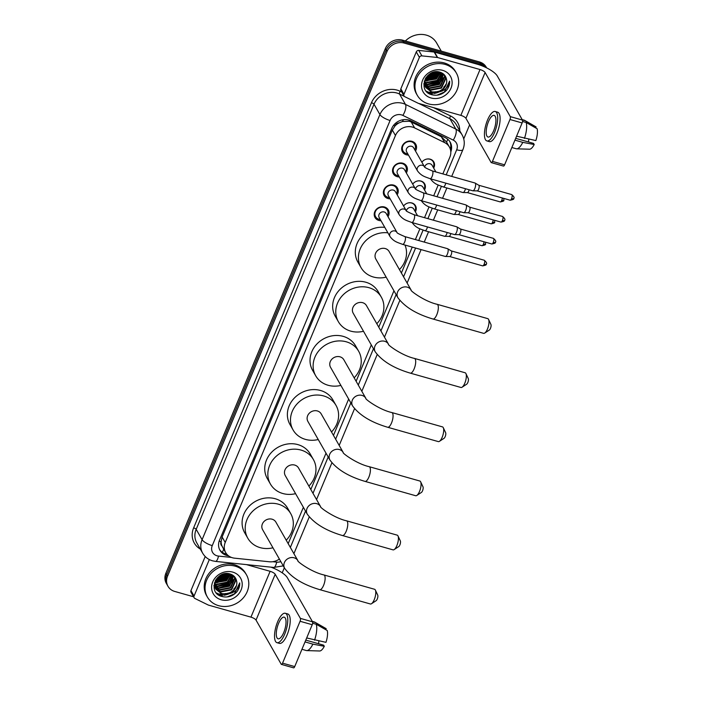 <?xml version="1.0" encoding="UTF-8"?>
<svg xmlns="http://www.w3.org/2000/svg" width="703" height="703" viewBox="0 0 703 703"><rect width="100%" height="100%" fill="white"/><g stroke="black" fill="none" stroke-linecap="round" stroke-linejoin="round"><path stroke-width="1.05" d="M404.374 205.048A6.749 5.976 150.3 0 0 403.584 206.041A7.197 6.371 -29.7 0 1 411.888 202.965A7.197 6.371 -29.7 0 1 415.491 205.715A7.197 6.371 -29.7 0 1 415.368 211.849M412.723 184.124A7.197 6.371 -29.7 0 1 421.044 181.075A7.197 6.371 -29.7 0 1 424.647 183.826A7.197 6.371 -29.7 0 1 424.524 189.959M421.87 162.235A7.197 6.371 -29.7 0 1 430.201 159.186A7.197 6.371 -29.7 0 1 433.804 161.936A7.197 6.371 -29.7 0 1 433.681 168.079M380.982 220.716A7.654 6.775 -29.7 0 1 378.838 220.434A7.654 6.775 -29.7 0 1 374.998 217.508A7.654 6.775 -29.7 0 1 376.175 209.529A7.654 6.775 -29.7 0 1 384.462 206.99A7.654 6.775 -29.7 0 1 388.293 209.916A7.654 6.775 -29.7 0 1 388.012 216.7M390.139 198.826A7.654 6.775 -29.7 0 1 387.994 198.545A7.654 6.775 -29.7 0 1 384.154 195.619A7.654 6.775 -29.7 0 1 385.332 187.639A7.654 6.775 -29.7 0 1 393.618 185.1A7.654 6.775 -29.7 0 1 397.45 188.026A7.654 6.775 -29.7 0 1 397.169 194.81M399.295 176.936A7.654 6.775 -29.7 0 1 397.151 176.655A7.654 6.775 -29.7 0 1 393.311 173.729A7.654 6.775 -29.7 0 1 394.488 165.75A7.654 6.775 -29.7 0 1 402.775 163.21A7.654 6.775 -29.7 0 1 406.606 166.136A7.654 6.775 -29.7 0 1 406.325 172.92M408.452 155.047A7.654 6.775 -29.7 0 1 406.308 154.774A7.654 6.775 -29.7 0 1 402.468 151.839A7.654 6.775 -29.7 0 1 403.645 143.86A7.654 6.775 -29.7 0 1 411.932 141.321A7.654 6.775 -29.7 0 1 415.763 144.256A7.654 6.775 -29.7 0 1 415.482 151.031M446.537 142.032L441.317 136.742L411.237 121.988L409.225 121.25L402.45 121.522L399.023 122.902A4.499 3.981 150.3 0 0 395.024 125.846A13.489 4.113 -157.3 0 1 393.531 125.389M442.846 173.905L449.85 157.156A13.489 11.942 150.3 0 0 449.41 147.032A13.489 11.942 150.3 0 0 444.691 142.639L414.603 127.893A13.489 11.942 150.3 0 0 412.573 127.111A13.489 11.942 150.3 0 0 395.455 135.521L225.232 542.461A13.489 11.942 150.3 0 0 225.672 552.584A13.489 11.942 150.3 0 0 234.617 558.173L269.363 561.776A13.489 11.942 150.3 0 0 279.363 559.043M395.024 125.846L394.937 126.048A13.489 11.942 -29.7 0 1 399.023 122.902M222.016 546.046A13.489 11.942 -29.7 0 1 221.155 541.495L221.067 541.705A4.499 3.981 150.3 0 0 222.016 546.046L223.009 547.848M394.937 126.048L392.344 130.064L222.113 537.004L221.155 541.495M288.177 543.639L303.38 507.311M310.823 489.516L326.016 453.189M333.468 435.385L348.662 399.058M356.105 381.254L371.307 344.927M378.75 327.132L393.944 290.805M401.395 273.001L412.23 247.096M415.376 239.574L419.884 228.8M424.533 217.684L429.041 206.91M433.689 195.794L438.197 185.03M193.571 596.768L174.739 591.443A13.489 11.942 -29.7 0 1 167.982 586.276L167.156 584.817A13.489 11.942 -29.7 0 1 166.716 574.694L386.193 50.001A13.489 11.942 -29.7 0 1 403.311 41.591L480.29 63.393A13.489 11.942 -29.7 0 1 486.625 67.875A13.489 11.942 -29.7 0 0 480.29 63.393L403.311 41.591A13.489 11.942 -29.7 0 0 386.193 50.001L166.716 574.694A13.489 11.942 -29.7 0 0 167.156 584.817L166.321 583.367A13.489 11.942 -29.7 0 1 165.882 573.235L385.367 48.551A13.489 11.942 -29.7 0 1 402.476 40.141L479.464 61.943A13.489 11.942 -29.7 0 1 486.221 67.11L486.678 67.901M450.808 151.901A13.489 11.942 150.3 0 0 450.21 142.182A13.489 11.942 150.3 0 0 445.482 137.797L410.886 120.837A13.489 11.942 150.3 0 0 408.856 120.055A13.489 11.942 150.3 0 0 391.738 128.464L219.529 540.15A13.489 11.942 150.3 0 0 219.969 550.282A13.489 11.942 150.3 0 0 228.51 555.818M236.296 585.827A17.988 15.923 -29.7 0 1 235.461 586.9M223.985 593.675A17.988 15.923 -29.7 0 1 223.405 593.78M222.113 593.947A17.988 15.923 -29.7 0 1 217.122 593.745M229.011 593.798A17.988 15.923 -29.7 0 1 223.879 595.283A17.988 15.923 -29.7 0 0 229.011 593.798M222.614 595.423A17.988 15.923 -29.7 0 1 219.283 595.388A17.988 15.923 -29.7 0 0 222.614 595.423M446.194 84.061A17.988 15.923 -29.7 0 1 445.359 85.133M433.883 91.9A17.988 15.923 -29.7 0 1 433.303 92.005M432.011 92.172A17.988 15.923 -29.7 0 1 427.02 91.97M438.9 92.031A17.988 15.923 -29.7 0 1 433.777 93.517A17.988 15.923 -29.7 0 0 438.9 92.031M432.512 93.657A17.988 15.923 -29.7 0 1 429.181 93.613A17.988 15.923 -29.7 0 0 432.512 93.657M167.982 586.276A13.489 11.942 -29.7 0 1 167.542 576.144L387.028 51.46A13.489 11.942 -29.7 0 1 404.137 43.05L481.124 64.843A13.489 11.942 -29.7 0 1 485.931 67.532M469.63 124.818L463.743 138.895M284.346 567.76L282.219 572.831M226.814 554.219A13.489 11.942 -29.7 0 1 219.582 549.535M449.762 141.479A13.489 11.942 -29.7 0 1 450.368 149.264M403.953 94.29A2.25 1.995 150.3 0 0 404.023 95.977L400.912 90.529A2.25 1.995 -29.7 0 1 400.842 88.842L403.953 94.29L419.401 57.347L416.29 51.899A2.25 1.995 -29.7 0 1 418.786 50.431L434.173 52.031A2.25 1.995 -29.7 0 1 434.542 52.092L476.906 64.096A17.988 5.483 -157.3 0 1 497.258 75.942L522.434 120.064A2.25 0.791 105.8 0 1 522.127 122.946L509.974 119.501A2.25 0.791 -74.2 0 0 510.281 116.619L485.105 72.506A4.499 1.371 22.7 0 0 480.017 69.535L437.644 57.541A2.25 1.995 150.3 0 0 437.284 57.47L421.888 55.88A2.25 1.995 150.3 0 0 419.401 57.347M400.842 88.842L416.29 51.899M404.023 95.977A2.25 1.995 150.3 0 0 404.814 96.706L418.136 103.244A2.25 1.995 150.3 0 0 418.478 103.376L460.843 115.371A4.499 1.371 22.7 0 1 465.931 118.332L491.107 162.446A2.25 0.791 -74.2 0 0 491.327 162.639A2.25 0.791 -74.2 0 0 492.452 161.382L504.605 164.827L522.127 122.946M504.605 164.827A2.25 0.791 105.8 0 1 503.48 166.075L491.327 162.639M492.452 161.382L509.974 119.501M493.647 130.749A11.239 3.946 -74.2 0 0 494.112 115.389A11.239 3.946 -74.2 0 0 488.462 121.672A11.239 3.946 -74.2 0 0 487.987 137.023A11.239 3.946 -74.2 0 0 493.647 130.749M486.889 140.916L489.314 141.611A15.29 5.36 -74.2 0 0 497.003 133.069A15.29 5.36 -74.2 0 0 497.645 112.19L495.22 111.496A15.29 5.36 -74.2 0 0 487.53 120.037A15.29 5.36 -74.2 0 0 486.889 140.916A15.29 5.36 -74.2 0 0 494.578 132.384A15.29 5.36 -74.2 0 0 495.22 111.496M535.668 127.911L536.081 126.927L525.097 120.679L522.338 119.897M525.097 120.679A14.842 5.202 -74.2 0 0 524.693 120.371A14.842 5.202 -74.2 0 0 524.271 120.195L522.171 119.598M511.846 147.525L516.178 148.746A14.842 5.202 -74.2 0 0 516.635 148.816A14.842 5.202 -74.2 0 0 522.777 142.366L534.201 144.519L533.559 143.403L515.686 138.342M514.93 140.143L522.777 142.366M536.081 126.927A11.696 4.104 -74.2 0 0 535.897 126.804L524.693 120.371M516.635 148.816L529.552 149.221A11.696 4.104 -74.2 0 0 534.201 144.519M528.832 139.247A8.99 3.155 -74.2 0 0 528.498 141.971M524.429 138.421A14.842 5.202 -74.2 0 0 526.134 122.489L537.118 128.737A11.696 4.104 -74.2 0 1 535.853 140.565L516.582 136.197M522.54 121.47L526.134 122.489M405.376 40.967A20.238 17.918 -29.7 0 1 426.431 35.15A20.238 17.918 -29.7 0 1 436.572 42.901L441.264 51.126M428.549 103.912A22.487 19.904 -29.7 0 1 417.292 95.3A22.487 19.904 -29.7 0 1 420.737 71.864A22.487 19.904 -29.7 0 1 445.078 64.404A22.487 19.904 -29.7 0 1 456.344 73.007A22.487 19.904 -29.7 0 1 452.899 96.443A22.487 19.904 -29.7 0 1 428.549 103.912M417.292 95.3L416.457 93.85A22.487 19.904 -29.7 0 1 419.902 70.414A22.487 19.904 -29.7 0 1 444.252 62.945A22.487 19.904 -29.7 0 1 455.518 71.557L456.344 73.007M446.519 90.335C448.795 87.515 449.823 84.448 449.612 81.135C448.672 87.172 444.806 90.836 438.022 92.128A11.239 9.956 -29.7 0 0 446.467 79.105C445.711 75.696 443.619 73.42 440.175 72.251C426.115 67.418 416.809 90.863 431.396 94.615C437.134 96.162 442.178 94.729 446.519 90.335M442.6 70.326A15.738 13.937 -29.7 0 1 451.001 88.174A15.738 13.937 -29.7 0 1 431.036 97.981A15.738 13.937 -29.7 0 1 422.635 80.142A15.738 13.937 -29.7 0 1 442.6 70.326M425.227 86.355L430.254 89.773L441.264 87.62L445.57 78.051L444.674 75.256M425.333 86.592L430.517 90.23L441.528 88.077L445.825 78.499L444.621 75.168M424.893 85.344L429.217 87.963L440.227 85.81L444.533 76.232L444.164 74.659M424.964 85.599L429.48 88.411L440.491 86.258L444.797 76.689L444.314 74.817M424.665 84.272L428.18 86.144L439.19 83.991L443.426 73.982M424.709 84.545L428.443 86.601L439.454 84.448L443.628 74.149M424.55 83.13L427.143 84.325L438.154 82.181L442.53 73.332M424.568 83.429L427.406 84.782L438.417 82.629L442.767 73.49M424.577 81.917L426.106 82.515L437.117 80.362L441.475 72.752M424.559 82.225L426.37 82.972L437.38 80.819L441.756 72.892M424.77 80.599L436.088 78.543L440.227 72.268M424.709 80.942L436.343 79L440.561 72.383M425.174 79.167L435.052 76.732L438.734 71.917L435.139 75.95L425.447 79.211M425.051 79.536L435.306 77.181L439.138 71.987M426.053 77.558L434.015 74.913L436.853 71.759M425.772 77.98L434.269 75.37L437.371 71.776M427.819 75.485L434.138 72.075M427.231 76.082L433.233 73.551L434.964 71.908M424.375 80.986L424.41 83.868L425.543 87.075L431.291 91.592C439.103 94.422 448.576 86.258 446.467 79.105M425.368 78.648L424.674 84.316L425.798 87.532L431.545 92.04L438.022 92.128M423.856 83.877L425.183 86.381M423.874 83.595L424.761 85.713M423.847 84.105L424.146 84.562M424.296 84.782L424.788 85.397M426.211 77.33L434.103 74.14L436.501 71.768M426.484 81.03L436.176 77.769L439.841 73.543M428.558 84.659L438.25 81.399L441.915 77.172M429.595 86.478L439.287 83.218L442.952 78.982M426.51 91.443L430.069 93.165L443.883 90.107M426.405 77.066L433.971 73.912L436.176 71.785M425.236 78.982L435.008 75.731L438.452 71.873M425.166 80.722L436.045 77.541L440.21 72.347M427.231 84.351L438.118 81.17L442.284 75.977M428.268 86.17L439.155 82.989L443.321 77.796M426.22 91.1L429.946 92.937L442.178 91.056M436.958 95.195L444.34 92.067L449.612 81.135M488.576 319.443L490.922 324.443A3.146 1.107 105.8 0 1 490.457 328.406A3.146 1.107 105.8 0 1 489.332 330.059L484.71 333.081A7.645 2.68 -74.2 0 0 487.443 329.074A7.645 2.68 -74.2 0 0 488.576 319.443A7.645 2.68 -74.2 0 0 487.759 318.635L437.117 304.294A7.645 2.68 105.8 0 1 436.791 314.733A7.645 2.68 105.8 0 1 432.951 319.004L483.594 333.345A7.645 2.68 -74.2 0 0 484.71 333.081M437.117 304.294C424.463 301.473 409.454 290.207 411.141 290.084L389.111 251.489A7.645 6.766 150.3 0 0 385.279 248.563A7.645 6.766 150.3 0 0 377.001 251.094A7.645 6.766 150.3 0 0 375.833 259.064L397.863 297.659C404.761 307.009 416.457 314.118 432.951 319.004M386.158 277.149A24.737 21.898 -29.7 0 1 373.381 277.008A24.737 21.898 -29.7 0 1 360.99 267.535A24.737 21.898 -29.7 0 1 363.53 243.247A24.737 21.898 -29.7 0 1 387.898 232.816M360.99 267.535L357.88 262.087A24.737 21.898 -29.7 0 1 360.428 237.807A24.737 21.898 -29.7 0 1 384.787 227.368M404.954 245.031A24.737 21.898 -29.7 0 1 399.436 269.574M465.931 373.574L468.277 378.574A3.146 1.107 105.8 0 1 467.811 382.537A3.146 1.107 105.8 0 1 466.687 384.19L462.073 387.212A7.645 2.68 -74.2 0 0 464.797 383.205A7.645 2.68 -74.2 0 0 465.931 373.574A7.645 2.68 -74.2 0 0 465.122 372.766L414.471 358.425A7.645 2.68 105.8 0 1 414.146 368.864A7.645 2.68 105.8 0 1 410.306 373.135L460.948 387.476A7.645 2.68 -74.2 0 0 462.073 387.212M414.471 358.425C401.817 355.595 386.808 344.329 388.495 344.215L366.474 305.612A7.645 6.766 150.3 0 0 362.643 302.685A7.645 6.766 150.3 0 0 354.365 305.225A7.645 6.766 150.3 0 0 353.187 313.195L375.217 351.79C382.124 361.131 393.812 368.249 410.306 373.135M363.513 331.28A24.737 21.898 -29.7 0 1 350.744 331.131A24.737 21.898 -29.7 0 1 338.354 321.666A24.737 21.898 -29.7 0 1 342.141 295.884A24.737 21.898 -29.7 0 1 368.917 287.676A24.737 21.898 -29.7 0 1 381.307 297.141A24.737 21.898 -29.7 0 1 376.79 323.705M338.354 321.666L335.243 316.218A24.737 21.898 -29.7 0 1 339.031 290.436A24.737 21.898 -29.7 0 1 365.815 282.228A24.737 21.898 -29.7 0 1 378.205 291.701L381.307 297.141M443.294 427.696L445.64 432.697A3.146 1.107 105.8 0 1 445.166 436.668A3.146 1.107 105.8 0 1 444.05 438.312L439.428 441.343A7.645 2.68 -74.2 0 0 442.152 437.336A7.645 2.68 -74.2 0 0 443.294 427.696A7.645 2.68 -74.2 0 0 442.477 426.888L391.826 412.547A7.645 2.68 105.8 0 1 391.509 422.995A7.645 2.68 105.8 0 1 387.661 427.257L438.312 441.598A7.645 2.68 -74.2 0 0 439.428 441.343M391.826 412.547C379.172 409.726 364.163 398.46 365.859 398.337L343.829 359.743A7.645 6.766 150.3 0 0 339.997 356.816A7.645 6.766 150.3 0 0 331.719 359.356A7.645 6.766 150.3 0 0 330.551 367.317L352.581 405.921C359.479 415.262 371.175 422.371 387.661 427.257M340.876 385.411A24.737 21.898 -29.7 0 1 328.099 385.262A24.737 21.898 -29.7 0 1 315.709 375.789A24.737 21.898 -29.7 0 1 319.496 350.015A24.737 21.898 -29.7 0 1 346.28 341.799A24.737 21.898 -29.7 0 1 358.671 351.272A24.737 21.898 -29.7 0 1 354.154 377.827M315.709 375.789L312.598 370.349A24.737 21.898 -29.7 0 1 316.385 344.567A24.737 21.898 -29.7 0 1 343.169 336.359A24.737 21.898 -29.7 0 1 355.56 345.823L358.671 351.272M420.649 481.827L422.995 486.828A3.146 1.107 105.8 0 1 422.529 490.791A3.146 1.107 105.8 0 1 421.405 492.443L416.782 495.466A7.645 2.68 -74.2 0 0 419.515 491.459A7.645 2.68 -74.2 0 0 420.649 481.827A7.645 2.68 -74.2 0 0 419.832 481.019L369.189 466.678A7.645 2.68 105.8 0 1 368.864 477.117A7.645 2.68 105.8 0 1 365.024 481.388L415.666 495.729A7.645 2.68 -74.2 0 0 416.782 495.466M369.189 466.678C356.535 463.857 341.526 452.591 343.213 452.468L321.183 413.874A7.645 6.766 150.3 0 0 317.352 410.947A7.645 6.766 150.3 0 0 309.074 413.478A7.645 6.766 150.3 0 0 307.905 421.449L329.935 460.043C336.834 469.393 348.53 476.502 365.024 481.388M318.231 439.533A24.737 21.898 -29.7 0 1 305.454 439.393A24.737 21.898 -29.7 0 1 293.063 429.92A24.737 21.898 -29.7 0 1 296.859 404.137A24.737 21.898 -29.7 0 1 323.635 395.93A24.737 21.898 -29.7 0 1 336.025 405.403A24.737 21.898 -29.7 0 1 331.508 431.958M293.063 429.92L289.961 424.471A24.737 21.898 -29.7 0 1 293.749 398.689A24.737 21.898 -29.7 0 1 320.524 390.481A24.737 21.898 -29.7 0 1 332.914 399.954L336.025 405.403M398.003 535.958L400.35 540.959A3.146 1.107 105.8 0 1 399.884 544.922A3.146 1.107 105.8 0 1 398.759 546.574L394.146 549.597A7.645 2.68 -74.2 0 0 396.87 545.59A7.645 2.68 -74.2 0 0 398.003 535.958A7.645 2.68 -74.2 0 0 397.195 535.15L346.544 520.809A7.645 2.68 105.8 0 1 346.219 531.248A7.645 2.68 105.8 0 1 342.379 535.519L393.03 549.86A7.645 2.68 -74.2 0 0 394.146 549.597M346.544 520.809C333.89 517.979 318.881 506.714 320.577 506.599L298.547 467.996A7.645 6.766 150.3 0 0 294.715 465.07A7.645 6.766 150.3 0 0 286.437 467.609A7.645 6.766 150.3 0 0 285.26 475.58L307.29 514.174C314.197 523.515 325.884 530.633 342.379 535.519M295.585 493.664A24.737 21.898 -29.7 0 1 282.817 493.515A24.737 21.898 -29.7 0 1 270.427 484.051A24.737 21.898 -29.7 0 1 274.214 458.268A24.737 21.898 -29.7 0 1 300.989 450.061A24.737 21.898 -29.7 0 1 313.38 459.525A24.737 21.898 -29.7 0 1 308.863 486.089M270.427 484.051L267.316 478.602A24.737 21.898 -29.7 0 1 271.103 452.82A24.737 21.898 -29.7 0 1 297.887 444.612A24.737 21.898 -29.7 0 1 310.278 454.085L313.38 459.525M375.367 590.081L377.713 595.081A3.146 1.107 105.8 0 1 377.247 599.053A3.146 1.107 105.8 0 1 376.123 600.696L371.5 603.728A7.645 2.68 -74.2 0 0 374.224 599.721A7.645 2.68 -74.2 0 0 375.367 590.081A7.645 2.68 -74.2 0 0 374.55 589.272L323.898 574.931A7.645 2.68 105.8 0 1 323.582 585.379A7.645 2.68 105.8 0 1 319.733 589.641L370.384 603.982A7.645 2.68 -74.2 0 0 371.5 603.728M323.898 574.931C311.253 572.11 296.244 560.845 297.931 560.722L275.901 522.127A7.645 6.766 150.3 0 0 272.07 519.201A7.645 6.766 150.3 0 0 263.792 521.74A7.645 6.766 150.3 0 0 262.623 529.702L284.653 568.305C291.552 577.646 303.248 584.755 319.733 589.641M272.949 547.795A24.737 21.898 -29.7 0 1 260.172 547.646A24.737 21.898 -29.7 0 1 247.781 538.173A24.737 21.898 -29.7 0 1 251.569 512.399A24.737 21.898 -29.7 0 1 278.353 504.183A24.737 21.898 -29.7 0 1 290.743 513.656A24.737 21.898 -29.7 0 1 286.226 540.212M247.781 538.173L244.67 532.733A24.737 21.898 -29.7 0 1 248.467 506.951A24.737 21.898 -29.7 0 1 275.242 498.743A24.737 21.898 -29.7 0 1 287.632 508.207L290.743 513.656M414.796 149.827A6.749 5.976 150.3 0 0 414.77 144.335A6.749 5.976 150.3 0 0 411.387 141.76A6.749 5.976 150.3 0 0 404.084 143.992A6.749 5.976 150.3 0 0 403.047 151.022A6.749 5.976 150.3 0 0 406.431 153.606A6.749 5.976 150.3 0 0 407.766 153.834M411.642 146.303A4.051 3.585 150.3 0 0 407.257 147.648A4.051 3.585 150.3 0 0 406.642 151.866L417.494 170.891A4.051 3.585 150.3 0 1 417.283 168.079A4.051 3.585 150.3 0 1 422.503 165.328A4.051 3.585 150.3 0 1 424.507 166.839L413.672 147.858A4.051 3.585 150.3 0 0 411.642 146.303M430.087 178.703A4.051 1.424 105.8 0 0 432.029 176.664A4.051 1.424 105.8 0 0 432.117 176.444A4.051 1.424 105.8 0 0 432.292 170.917L475 183.008A4.051 1.424 105.8 0 1 475.123 183.061A4.051 1.424 105.8 0 1 475.377 183.351A4.051 1.424 105.8 0 1 474.824 188.536A4.051 1.424 105.8 0 1 472.926 190.821A4.051 1.424 105.8 0 1 472.794 190.803L430.087 178.703C425.148 176.752 421.563 176.242 417.494 170.891M478.743 185.241A2.926 1.028 105.8 0 1 478.831 185.276A2.926 1.028 105.8 0 1 479.024 185.487A2.926 1.028 105.8 0 1 478.62 189.23A2.926 1.028 105.8 0 1 477.249 190.882A2.926 1.028 105.8 0 1 477.152 190.864M405.64 171.717A6.749 5.976 150.3 0 0 405.613 166.224A6.749 5.976 150.3 0 0 402.23 163.641A6.749 5.976 150.3 0 0 394.928 165.882A6.749 5.976 150.3 0 0 393.891 172.912A6.749 5.976 150.3 0 0 397.274 175.495A6.749 5.976 150.3 0 0 398.61 175.724M415.35 188.738L404.515 169.739A4.051 3.585 150.3 0 0 402.485 168.193A4.051 3.585 150.3 0 0 398.1 169.537A4.051 3.585 150.3 0 0 397.485 173.755L408.338 192.78A4.051 3.585 150.3 0 1 408.127 189.968A4.051 3.585 150.3 0 1 413.346 187.218A4.051 3.585 150.3 0 1 415.35 188.729L415.368 188.773M420.93 200.592A4.051 1.424 105.8 0 0 422.872 198.554A4.051 1.424 105.8 0 0 422.96 198.334A4.051 1.424 105.8 0 0 423.136 192.807L465.843 204.898A4.051 1.424 105.8 0 1 465.966 204.951A4.051 1.424 105.8 0 1 466.221 205.241A4.051 1.424 105.8 0 1 465.667 210.425A4.051 1.424 105.8 0 1 463.769 212.71A4.051 1.424 105.8 0 1 463.637 212.684L420.93 200.592C415.991 198.641 412.406 198.132 408.338 192.78M469.586 207.13A2.926 1.028 105.8 0 1 469.674 207.165A2.926 1.028 105.8 0 1 469.868 207.376A2.926 1.028 105.8 0 1 469.463 211.12A2.926 1.028 105.8 0 1 468.093 212.763A2.926 1.028 105.8 0 1 467.996 212.754M396.483 193.606A6.749 5.976 150.3 0 0 396.457 188.114A6.749 5.976 150.3 0 0 393.074 185.53A6.749 5.976 150.3 0 0 385.771 187.771A6.749 5.976 150.3 0 0 384.734 194.801A6.749 5.976 150.3 0 0 388.118 197.385A6.749 5.976 150.3 0 0 389.453 197.613M393.329 190.082A4.051 3.585 150.3 0 0 388.944 191.427A4.051 3.585 150.3 0 0 388.328 195.645L399.181 214.67A4.051 3.585 150.3 0 1 398.97 211.858A4.051 3.585 150.3 0 1 404.19 209.107A4.051 3.585 150.3 0 1 406.193 210.619L395.358 191.629A4.051 3.585 150.3 0 0 393.329 190.082M411.773 222.482A4.051 1.424 105.8 0 0 413.716 220.443A4.051 1.424 105.8 0 0 413.812 220.224A4.051 1.424 105.8 0 0 413.979 214.696L456.686 226.788A4.051 1.424 105.8 0 1 456.809 226.841A4.051 1.424 105.8 0 1 457.073 227.122A4.051 1.424 105.8 0 1 456.511 232.315A4.051 1.424 105.8 0 1 454.613 234.591A4.051 1.424 105.8 0 1 454.481 234.574L411.773 222.482C406.835 220.531 403.25 220.021 399.181 214.67M460.43 229.02A2.926 1.028 105.8 0 1 460.518 229.055A2.926 1.028 105.8 0 1 460.711 229.257A2.926 1.028 105.8 0 1 460.307 233.009A2.926 1.028 105.8 0 1 458.936 234.653A2.926 1.028 105.8 0 1 458.839 234.644M387.327 215.487A6.749 5.976 150.3 0 0 387.3 210.004A6.749 5.976 150.3 0 0 383.917 207.42A6.749 5.976 150.3 0 0 376.615 209.661A6.749 5.976 150.3 0 0 375.587 216.691A6.749 5.976 150.3 0 0 378.961 219.274A6.749 5.976 150.3 0 0 380.297 219.503M390.024 236.559C394.093 241.911 397.678 242.421 402.617 244.372A4.051 1.424 105.8 0 0 404.559 242.333A4.051 1.424 105.8 0 0 404.656 242.113A4.051 1.424 105.8 0 0 404.823 236.586C399.207 234.204 396.615 232.842 397.028 232.5L386.202 213.519A4.051 3.585 150.3 0 0 384.172 211.972A4.051 3.585 150.3 0 0 379.787 213.317A4.051 3.585 150.3 0 0 379.172 217.535L390.024 236.559A4.051 3.585 150.3 0 1 389.814 233.748A4.051 3.585 150.3 0 1 395.033 230.997A4.051 3.585 150.3 0 1 397.037 232.508L397.054 232.544M404.823 236.586L447.53 248.677A4.051 1.424 105.8 0 1 447.653 248.73A4.051 1.424 105.8 0 1 447.916 249.011A4.051 1.424 105.8 0 1 447.354 254.205A4.051 1.424 105.8 0 1 445.456 256.481A4.051 1.424 105.8 0 1 445.324 256.463L402.617 244.372M451.273 250.909A2.926 1.028 105.8 0 1 451.361 250.945A2.926 1.028 105.8 0 1 451.554 251.147A2.926 1.028 105.8 0 1 451.15 254.899A2.926 1.028 105.8 0 1 449.779 256.542A2.926 1.028 105.8 0 1 449.683 256.533M433.233 167.288A6.749 5.976 150.3 0 0 433.206 161.795A6.749 5.976 150.3 0 0 429.823 159.221A6.749 5.976 150.3 0 0 426.378 159.168M422.688 161.277A6.749 5.976 150.3 0 0 421.888 162.261M435.886 171.936L432.108 165.319A4.051 3.585 150.3 0 0 430.078 163.764A4.051 3.585 150.3 0 0 424.709 167.068M465.491 188.729A4.051 1.424 105.8 0 1 464.982 190.258A4.051 1.424 105.8 0 1 463.084 192.543A4.051 1.424 105.8 0 1 462.952 192.525L443.259 186.945C438.321 184.994 434.735 184.485 430.667 179.133A4.051 3.585 150.3 0 1 430.517 178.826L430.667 179.133M469.165 189.775A2.926 1.028 105.8 0 1 468.778 190.952A2.926 1.028 105.8 0 1 467.407 192.604A2.926 1.028 105.8 0 1 467.31 192.587M424.076 189.177A6.749 5.976 150.3 0 0 424.05 183.685A6.749 5.976 150.3 0 0 420.666 181.102A6.749 5.976 150.3 0 0 417.222 181.058M413.531 183.158A6.749 5.976 150.3 0 0 412.731 184.151M426.73 193.826L422.951 187.2A4.051 3.585 150.3 0 0 420.921 185.654A4.051 3.585 150.3 0 0 415.552 188.958M456.335 210.619A4.051 1.424 105.8 0 1 455.825 212.148A4.051 1.424 105.8 0 1 453.927 214.433A4.051 1.424 105.8 0 1 453.795 214.406L434.103 208.835C429.164 206.884 425.579 206.366 421.51 201.023A4.051 3.585 150.3 0 1 421.361 200.715M460.008 211.665A2.926 1.028 105.8 0 1 459.621 212.842A2.926 1.028 105.8 0 1 458.251 214.485A2.926 1.028 105.8 0 1 458.154 214.477M414.919 211.067A6.749 5.976 150.3 0 0 414.893 205.575A6.749 5.976 150.3 0 0 411.51 202.991A6.749 5.976 150.3 0 0 408.065 202.947M417.573 215.716L413.795 209.09A4.051 3.585 150.3 0 0 411.765 207.543A4.051 3.585 150.3 0 0 406.396 210.847M447.178 232.508A4.051 1.424 105.8 0 1 446.669 234.037A4.051 1.424 105.8 0 1 444.771 236.313A4.051 1.424 105.8 0 1 444.639 236.296L424.946 230.725C420.007 228.774 416.422 228.255 412.353 222.913A4.051 3.585 150.3 0 1 412.204 222.605M450.851 233.545A2.926 1.028 105.8 0 1 450.465 234.732A2.926 1.028 105.8 0 1 449.094 236.375A2.926 1.028 105.8 0 1 448.997 236.366M194.054 596.065A2.25 1.995 150.3 0 0 194.125 597.752L191.023 592.304A2.25 1.995 -29.7 0 1 190.944 590.617L194.054 596.065L209.327 559.553M190.944 590.617L205.206 556.53M270.945 567.145A17.988 5.483 -157.3 0 1 287.36 577.717L312.536 621.83A2.25 0.791 105.8 0 1 312.229 624.712L300.076 621.276A2.25 0.791 -74.2 0 0 300.383 618.385L275.207 574.272A4.499 1.371 22.7 0 0 270.119 571.311L246.445 564.606M194.125 597.752A2.25 1.995 150.3 0 0 194.916 598.481L208.237 605.019A2.25 1.995 150.3 0 0 208.58 605.142L250.945 617.137A4.499 1.371 22.7 0 1 256.033 620.108L281.218 664.221A2.25 0.791 -74.2 0 0 281.428 664.405A2.25 0.791 -74.2 0 0 282.562 663.149L294.715 666.593L312.229 624.712M294.715 666.593A2.25 0.791 105.8 0 1 293.582 667.85L281.428 664.405M282.562 663.149L300.076 621.276M283.748 632.515A11.239 3.946 -74.2 0 0 284.223 617.164A11.239 3.946 -74.2 0 0 278.564 623.438A11.239 3.946 -74.2 0 0 278.089 638.799A11.239 3.946 -74.2 0 0 283.748 632.515M276.991 642.691L279.425 643.377A15.29 5.36 -74.2 0 0 287.114 634.844A15.29 5.36 -74.2 0 0 287.755 613.956L285.321 613.271A15.29 5.36 -74.2 0 0 277.632 621.812A15.29 5.36 -74.2 0 0 276.991 642.691A15.29 5.36 -74.2 0 0 284.68 634.15A15.29 5.36 -74.2 0 0 285.321 613.271M325.77 629.686L326.183 628.693L315.199 622.445L312.448 621.663M315.199 622.445A14.842 5.202 -74.2 0 0 314.795 622.137A14.842 5.202 -74.2 0 0 314.373 621.962L312.281 621.373M301.947 649.291L306.288 650.521A14.842 5.202 -74.2 0 0 306.736 650.591A14.842 5.202 -74.2 0 0 312.879 644.141L324.303 646.294L323.661 645.178L305.787 640.117M305.04 641.918L312.879 644.141M326.183 628.693A11.696 4.104 -74.2 0 0 325.999 628.57L314.795 622.137M306.736 650.591L319.654 650.987A11.696 4.104 -74.2 0 0 324.303 646.294M318.934 641.013A8.99 3.155 -74.2 0 0 318.6 643.737M314.54 640.187A14.842 5.202 -74.2 0 0 316.236 624.264L327.22 630.512A11.696 4.104 -74.2 0 1 325.955 642.34L306.693 637.964M312.642 623.245L316.236 624.264M218.659 605.678A22.487 19.904 -29.7 0 1 207.394 597.075A22.487 19.904 -29.7 0 1 210.838 573.639A22.487 19.904 -29.7 0 1 235.18 566.17A22.487 19.904 -29.7 0 1 246.445 574.782A22.487 19.904 -29.7 0 1 243.001 598.218A22.487 19.904 -29.7 0 1 218.659 605.678M207.394 597.075L206.568 595.617A22.487 19.904 -29.7 0 1 210.012 572.18A22.487 19.904 -29.7 0 1 234.354 564.72A22.487 19.904 -29.7 0 1 245.619 573.332L246.445 574.782M236.63 592.102C238.897 589.29 239.925 586.223 239.723 582.901C238.774 588.947 234.907 592.611 228.124 593.903A11.239 9.956 -29.7 0 0 236.568 580.871C235.821 577.471 233.721 575.186 230.276 574.026C216.216 569.193 206.919 592.638 221.498 596.381C227.236 597.928 232.28 596.504 236.63 592.102M232.702 572.101A15.738 13.937 -29.7 0 1 241.103 589.94A15.738 13.937 -29.7 0 1 221.137 599.756A15.738 13.937 -29.7 0 1 212.737 581.908A15.738 13.937 -29.7 0 1 232.702 572.101M215.338 588.121L220.355 591.548L231.366 589.395L235.672 579.817L234.776 577.022M215.434 588.367L220.619 591.996L231.63 589.852L235.936 580.274L234.723 576.935M214.995 587.11L219.318 589.729L230.338 587.576L234.635 578.007L234.266 576.425M215.074 587.374L219.582 590.186L230.593 588.033L234.899 578.455L234.424 576.592M214.767 586.047L218.29 587.919L229.301 585.766L233.528 575.748M214.81 586.32L218.545 588.367L229.556 586.214L233.73 575.924M214.661 584.905L217.253 586.1L228.264 583.947L232.631 575.107M214.67 585.195L217.508 586.557L228.519 584.404L232.878 575.265M214.687 583.683L216.216 584.281L227.227 582.137L231.577 574.527M214.661 584L216.471 584.738L227.482 582.585L231.858 574.659M214.872 582.374L226.19 580.318L230.329 574.043M214.81 582.708L226.445 580.775L230.663 574.149M215.276 580.933L225.153 578.499L228.835 573.683L225.241 577.725L215.549 580.986M215.153 581.311L225.408 578.956L229.24 573.762M216.155 579.325L224.116 576.688L226.964 573.534M215.874 579.755L224.38 577.137L227.482 573.543M217.93 577.251L224.239 573.841M217.332 577.857L223.343 575.326L225.074 573.683M214.477 582.752L214.512 585.634L215.645 588.85L221.392 593.358C229.213 596.188 238.686 588.024 236.568 580.871M215.478 580.423L214.775 586.091L215.9 589.299L221.656 593.815L228.124 593.903M213.958 585.652L215.285 588.147M213.976 585.362L214.863 587.488M213.949 585.88L214.248 586.337M214.397 586.548L214.89 587.172M216.313 579.096L224.204 575.906L226.612 573.543M216.586 582.796L226.278 579.544L229.951 575.309M218.659 586.434L228.352 583.174L232.016 578.938M219.696 588.244L229.389 584.984L233.053 580.757M216.621 593.218L220.18 594.931L233.985 591.882M216.515 578.833L224.081 575.687L226.278 573.551M215.346 580.757L225.118 577.497L228.563 573.639M215.267 582.497L226.155 579.316L230.312 574.123M217.341 586.126L228.22 582.945L232.385 577.752M218.378 587.945L229.257 584.764L233.422 579.571M216.331 592.875L220.048 594.703L232.289 592.822M227.06 596.97L234.442 593.842L239.723 582.901M411.237 121.988L414.603 127.893M222.385 552.356A13.489 3.946 -84.1 0 0 223.651 549.043M446.546 142.015A13.489 5.378 -63.9 0 0 447.776 139.282M402.45 121.522A13.489 5.378 -63.9 0 0 403.381 119.695M221.067 541.705A13.489 4.113 -157.3 0 1 219.169 541.117M392.344 130.064L395.455 135.521M441.317 136.742L444.691 142.639M222.113 537.004L225.232 542.461M165.882 573.235L167.542 576.144M385.367 48.551L387.028 51.46M402.476 40.141L404.137 43.05M479.464 61.943L481.124 64.843M446.203 174.854L456.686 149.783A8.99 7.961 150.3 0 0 453.25 140.108L402.863 115.397A8.99 7.961 150.3 0 0 401.501 114.879A8.99 7.961 150.3 0 0 390.095 120.485L212.262 545.607A8.99 7.961 150.3 0 0 217.06 555.809A8.99 7.961 150.3 0 0 218.519 556.082L231.428 557.426M212.262 545.607A8.99 2.742 22.7 0 1 202.086 539.684L379.919 114.563A17.988 15.923 -29.7 0 1 402.731 103.35A17.988 15.923 -29.7 0 1 405.446 104.387L399.541 94.035A17.988 15.923 150.3 0 0 396.826 92.998A17.988 15.923 150.3 0 0 374.014 104.211L196.181 529.333A17.988 15.923 150.3 0 0 196.761 542.839L202.666 553.191A17.988 15.923 -29.7 0 1 202.086 539.684L196.181 529.333A2.25 0.685 -157.3 0 0 193.633 527.856L371.465 102.735A2.25 0.685 -157.3 0 1 374.014 104.211L379.919 114.563A8.99 2.742 22.7 0 0 390.095 120.485M202.666 553.191C204.933 557.004 208.22 559.553 212.534 560.827L215.513 561.398A8.99 2.627 -84.1 0 0 218.519 556.082M371.465 102.735A20.238 17.918 -29.7 0 1 397.133 90.116A20.238 17.918 -29.7 0 1 400.192 91.285L401.791 92.067M433.566 107.647L450.579 115.986A20.238 17.918 -29.7 0 1 459.78 130.82M200.311 549.061A20.238 17.918 -29.7 0 1 193.633 527.856M402.863 115.397A8.99 3.585 -63.9 0 0 405.446 104.387L455.843 129.088L449.929 118.745L418.742 103.446M453.25 140.108A8.99 3.585 -63.9 0 0 455.843 129.088A17.988 15.923 -29.7 0 1 462.135 134.941L456.229 124.598A17.988 15.923 150.3 0 0 449.929 118.745A2.25 0.896 116.1 0 1 450.579 115.986M404.348 96.39L399.541 94.035A2.25 0.896 116.1 0 1 400.192 91.285M272.738 561.706L276.718 562.119A8.99 7.961 150.3 0 0 280.84 561.618M290.348 547.435L305.541 511.107M312.993 493.313L328.187 456.985M335.63 439.182L350.832 402.854M358.275 385.051L373.469 348.723M380.921 330.928L396.114 294.601M403.557 276.797L415.587 248.045M418.733 240.523L423.083 230.127M427.89 218.633L432.24 208.237M437.046 196.743L441.396 186.348M215.513 561.398L273.713 567.435A8.99 2.627 -84.1 0 0 276.718 562.119M456.686 149.783A8.99 2.742 22.7 0 0 462.917 149.625C464.929 144.554 464.674 139.66 462.135 134.941M465.931 118.332L485.105 72.506M460.843 115.371L480.017 69.535M434.542 52.092L437.644 57.541M510.281 116.619L522.434 120.064M437.284 57.47L434.173 52.031M418.786 50.431L421.888 55.88M445.957 84.694A17.988 15.923 -29.7 0 1 443.681 87.172M435.535 91.706A17.988 15.923 -29.7 0 1 434.059 92.067M411.141 290.084A7.645 6.766 150.3 0 0 407.309 287.158A7.645 6.766 150.3 0 0 397.617 291.921A7.645 6.766 150.3 0 0 397.863 297.659M388.495 344.215A7.645 6.766 150.3 0 0 384.673 341.28A7.645 6.766 150.3 0 0 374.971 346.052A7.645 6.766 150.3 0 0 375.217 351.79M365.859 398.337A7.645 6.766 150.3 0 0 362.027 395.411A7.645 6.766 150.3 0 0 352.326 400.174A7.645 6.766 150.3 0 0 352.581 405.921M343.213 452.468A7.645 6.766 150.3 0 0 339.382 449.542A7.645 6.766 150.3 0 0 329.689 454.305A7.645 6.766 150.3 0 0 329.935 460.043M320.577 506.599A7.645 6.766 150.3 0 0 316.745 503.664A7.645 6.766 150.3 0 0 307.044 508.436A7.645 6.766 150.3 0 0 307.29 514.174M297.931 560.722A7.645 6.766 150.3 0 0 294.1 557.795A7.645 6.766 150.3 0 0 284.399 562.558A7.645 6.766 150.3 0 0 284.653 568.305M510.132 200.206C512.988 199.687 514.157 199.125 513.621 198.518C514.666 197.912 514.025 196.594 511.722 194.582A2.926 1.028 105.8 0 1 511.599 198.571A2.926 1.028 105.8 0 1 510.132 200.206L477.196 190.882M513.621 198.518A2.926 0.888 -157.3 0 1 511.599 198.571M500.975 222.095C503.831 221.568 505 221.006 504.464 220.408C505.51 219.802 504.877 218.484 502.566 216.471A2.926 1.028 105.8 0 1 502.443 220.461A2.926 1.028 105.8 0 1 500.975 222.095L468.04 212.763M504.464 220.408A2.926 0.888 -157.3 0 1 502.443 220.461M491.819 243.985C494.675 243.458 495.843 242.895 495.307 242.298C496.353 241.691 495.72 240.373 493.409 238.352A2.926 1.028 105.8 0 1 493.286 242.35A2.926 1.028 105.8 0 1 491.819 243.985L458.883 234.653M495.307 242.298A2.926 0.888 -157.3 0 1 493.286 242.35M482.662 265.866C485.518 265.347 486.687 264.785 486.16 264.187C487.197 263.572 486.564 262.263 484.253 260.242A2.926 1.028 105.8 0 1 484.13 264.24A2.926 1.028 105.8 0 1 482.662 265.866L449.727 256.542M486.16 264.187A2.926 0.888 -157.3 0 1 484.13 264.24M502.337 198A2.926 1.028 105.8 0 1 501.757 200.293A2.926 1.028 105.8 0 1 500.29 201.928L467.354 192.596M503.928 198.448L503.779 200.241A2.926 0.888 -157.3 0 1 501.757 200.293M445.799 183.158A4.051 1.424 105.8 0 1 445.289 184.687A4.051 1.424 105.8 0 1 445.201 184.907A4.051 1.424 105.8 0 1 443.259 186.945M493.181 219.881A2.926 1.028 105.8 0 1 492.601 222.183A2.926 1.028 105.8 0 1 491.133 223.818L458.198 214.485M494.771 220.338L494.622 222.13A2.926 0.888 -157.3 0 1 492.601 222.183M436.642 205.048A4.051 1.424 105.8 0 1 436.132 206.577A4.051 1.424 105.8 0 1 436.045 206.796A4.051 1.424 105.8 0 1 434.103 208.835M484.024 241.77A2.926 1.028 105.8 0 1 483.444 244.073A2.926 1.028 105.8 0 1 481.977 245.699L449.041 236.375M485.624 242.227L485.465 244.02A2.926 0.888 -157.3 0 1 483.444 244.073M427.486 226.937A4.051 1.424 105.8 0 1 426.985 228.457A4.051 1.424 105.8 0 1 426.888 228.686A4.051 1.424 105.8 0 1 424.946 230.725M256.033 620.108L275.207 574.272M250.945 617.137L270.119 571.311M300.383 618.385L312.536 621.83M236.059 586.46A17.988 15.923 -29.7 0 1 233.783 588.938M225.645 593.481A17.988 15.923 -29.7 0 1 224.16 593.842M446.203 141.4L449.41 147.032M222.561 547.136L225.672 552.584M273.713 567.435L283.265 565.871M293.898 553.665L309.25 516.969M316.543 499.534L331.895 462.838M339.189 445.412L354.532 408.715M361.825 391.281L377.177 354.584M384.471 337.15L399.822 300.453M407.116 283.028L421.088 249.6M424.243 242.078L428.566 231.744M433.391 220.197L437.714 209.854M442.547 198.308L446.871 187.973M451.704 176.418L462.917 149.625M425.798 87.532L425.543 87.075M403.047 151.022L401.668 148.605M478.831 185.276L475.123 183.061M414.77 144.335L413.39 141.918M432.292 170.917C426.677 168.544 424.085 167.182 424.498 166.831L424.524 166.883M477.249 190.882L472.926 190.821M511.722 194.582L478.787 185.249M393.891 172.912L392.511 170.495M469.674 207.165L465.966 204.951M405.613 166.224L404.234 163.808M423.136 192.807C417.52 190.434 414.928 189.072 415.341 188.72M468.093 212.763L463.769 212.71M502.566 216.471L469.63 207.139M384.734 194.801L383.355 192.385M460.518 229.055L456.809 226.841M396.457 188.114L395.077 185.697M413.979 214.696C408.364 212.315 405.772 210.962 406.185 210.61L406.211 210.654M458.936 234.653L454.613 234.591M493.409 238.352L460.474 229.029M375.587 216.691L374.198 214.274M451.361 250.945L447.653 248.73M387.3 210.004L385.921 207.587M449.779 256.542L445.456 256.481M484.253 260.242L451.317 250.918M433.206 161.795L432.31 160.24M467.407 192.604L463.084 192.543M500.29 201.928C503.146 201.401 504.315 200.847 503.779 200.241M424.05 183.685L423.153 182.13M458.251 214.485L453.927 214.433M491.133 223.818C493.989 223.29 495.158 222.728 494.622 222.13M414.893 205.575L413.997 204.011M449.094 236.375L444.771 236.313M481.977 245.699C484.833 245.18 486.001 244.618 485.465 244.02M215.9 589.299L215.645 588.85"/></g></svg>
